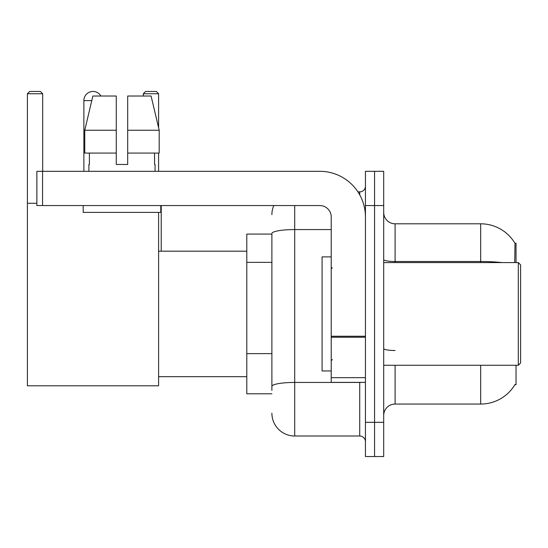 <?xml version="1.0" encoding="UTF-8"?>
<svg xmlns="http://www.w3.org/2000/svg" width="548" height="548" viewBox="0 0 548 548"><rect width="100%" height="100%" fill="white"/><g stroke="black" fill="none" stroke-linecap="round" stroke-linejoin="round"><path stroke-width="0.82" d="M516.038 262.588L516.038 243.196L514.997 243.339A39.929 39.929 0 0 0 480.671 223.803A39.929 39.929 0 0 1 514.915 243.196A39.929 39.929 0 0 0 480.671 223.803L395.101 223.803A11.412 11.412 0 0 1 383.696 212.391A11.412 11.412 0 0 0 395.101 223.803L395.101 262.588M516.038 365.269L516.038 384.662L514.915 384.662L515.113 384.326A39.929 39.929 0 0 1 480.671 404.061A39.929 39.929 0 0 0 514.915 384.662M271.89 234.071L246.792 234.071L246.792 393.793L271.89 393.793M383.696 415.466A11.412 11.412 0 0 1 395.101 404.061L480.671 404.061L480.671 365.269M374.565 422.316L374.565 456.539L383.696 456.539L383.696 422.316L374.565 422.316L374.565 456.539L365.441 456.539L365.441 422.316L374.565 422.316L374.565 205.548L374.565 422.316M365.441 422.316L365.441 171.319L374.565 171.319L374.565 205.548L374.565 171.319L383.696 171.319L383.696 422.316M514.723 262.588L514.997 243.339A39.929 39.929 0 0 0 480.671 223.803L480.671 261.512L395.101 261.512A11.412 1.98 0 0 1 383.696 259.533M271.89 390.368L271.89 233.53A22.817 3.959 180 0 1 294.708 229.571L331.218 229.571M294.708 205.548L294.708 436.003L359.735 436.003L359.735 382.381M357.919 191.855L359.735 191.855A5.706 5.706 0 0 0 365.441 186.156M365.441 441.709A5.706 5.706 0 0 0 359.735 436.003M271.89 214.672A22.817 22.817 0 0 1 273.795 205.548M294.708 436.003A22.817 22.817 0 0 1 271.89 413.185M127.684 164.475L116.272 164.475L127.684 164.475L116.272 164.475L127.684 164.475L127.684 96.023L151.09 96.023L159.194 130.253L159.194 153.07L127.684 153.07M158.598 93.742L143.316 93.742L145.597 91.461L156.317 91.461L158.598 93.742L158.598 127.739L159.194 130.253L127.684 130.253M83.871 171.319L83.871 100.585A9.124 9.124 0 0 1 100.907 96.023M158.598 212.391L158.598 385.806L27.4 385.806L27.4 93.742L29.681 91.461L40.408 91.461L42.689 93.742L27.4 93.742M42.689 171.319L42.689 93.742M27.4 203.267L36.867 203.267M158.598 153.07L158.598 171.319M143.316 93.742L143.316 96.023M161.222 251.183L161.222 205.548M365.441 382.381L331.218 382.381L331.218 336.246L365.441 336.246M365.441 216.953A45.635 45.635 0 0 0 319.806 171.319L42.573 171.319L42.573 205.548L319.806 205.548A11.412 11.412 0 0 1 331.218 216.953L331.218 336.246M42.573 205.548L36.867 205.548L36.867 171.319L42.573 171.319M116.272 130.253L116.272 153.07L116.272 130.253L84.762 130.253L92.872 96.023L116.272 96.023L116.272 164.475M88.892 164.475L89.386 164.475L88.892 164.475L88.892 171.319M155.063 164.475L154.57 164.475L155.063 164.475L155.063 171.319M154.57 153.07L154.57 164.475M89.386 164.475L89.386 153.07M83.186 205.548L83.186 212.391L160.769 212.391L160.769 205.548M116.272 153.07L84.762 153.07L84.762 130.253L92.872 96.023M159.194 130.253L151.09 96.023M518.319 262.588L520.6 264.876L520.6 362.988L518.319 365.269L518.319 262.588L383.696 262.588M331.218 256.889L322.087 256.889L322.087 370.975L331.218 370.975M271.89 262.355L246.792 262.355M271.89 353.624L246.792 353.624M395.101 365.269L395.101 404.061M502.064 262.588A39.929 6.932 180 0 0 480.671 261.512L480.671 262.588M383.696 205.548L365.441 205.548M395.101 350.501A11.412 1.98 -0 0 1 383.696 348.521M361.721 382.381A5.706 0.993 0 0 1 359.735 382.442L294.708 382.442A22.817 3.959 180 0 0 271.89 386.409M359.735 194.862L359.735 191.855M91.783 100.585L83.871 100.585M365.441 337.239L331.218 337.239M331.218 377.668L365.441 377.668M158.598 376.682L246.792 376.682M158.598 251.183L246.792 251.183M383.696 365.269L518.319 365.269M332.355 268.294L331.218 267.157M332.355 359.563L331.218 360.707"/></g></svg>
